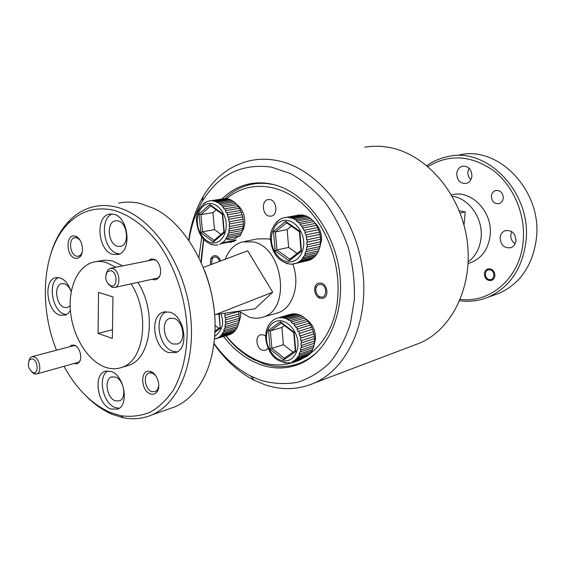<?xml version="1.0" encoding="UTF-8"?>
<svg xmlns="http://www.w3.org/2000/svg" width="565" height="565" viewBox="0 0 565 565"><rect width="100%" height="100%" fill="white"/><g stroke="black" fill="none" stroke-linecap="round" stroke-linejoin="round"><path stroke-width="0.85" d="M489.142 279.498C483.576 278.453 484.551 268.439 490.095 269.908C495.703 270.932 494.686 281.024 489.142 279.498M105.994 274.152L107.964 269.731L110.09 268.403L112.534 268.439C119.476 269.964 121.411 286.017 114.836 287.444L112.251 287.408L108.113 283.976M110.768 285.848C105.606 282.225 104.461 277.507 107.336 271.68L110.994 270.649C117.732 272.259 117.584 288.136 110.874 285.876L110.768 285.848M28.829 360.83L30.305 357.694L31.753 356.734L34.19 356.84C39.931 358.627 42.022 372.554 36.774 373.945L34.239 373.832L31.781 371.996M32.756 372.547C28.314 368.959 27.261 364.651 29.606 359.615L32.714 358.937C38.109 360.682 38.787 374.044 33.434 372.745L32.756 372.547M223.514 336.486C234.426 350.498 247.152 360.011 261.708 365.025C274.802 369.298 287.507 368.924 299.831 363.895C328.124 352.27 345.964 311.824 339.092 269.067C332.411 226.304 302.134 189.819 270.614 183.9C263.375 182.495 256.341 182.481 249.511 183.858C239.03 186.076 229.835 191.125 221.925 199.007M412.817 345.709L420.191 342.913C453.264 328.526 474.332 283.595 466.619 237.307C459.119 190.991 424.089 152.592 387.265 147.105C379.616 145.911 372.13 145.947 364.806 147.197M188.978 240.641C191.125 225.986 195.596 212.85 202.39 201.225C218.782 174.514 241.799 163.151 271.44 167.127L290.558 173.554C303.108 180.602 314.677 190.285 325.249 202.609C334.946 216.211 342.68 231.382 348.443 248.106C352.871 265.31 354.848 282.514 354.382 299.718L350.321 323.999C345.413 339 338.555 351.903 329.755 362.702C320.065 372.01 309.323 378.557 297.522 382.328C285.41 384.454 273.22 383.805 260.952 380.386L251.051 376.219C236.827 368.917 224.467 357.97 213.973 343.386M188.738 240.302C190.843 224.015 195.638 209.431 203.139 196.542C215.053 176.562 231.445 164.45 252.308 160.213C259.957 158.864 267.817 158.906 275.889 160.34C314.74 166.901 352.857 211.225 361.748 264.236C370.866 317.233 349.191 367.737 314.606 382.901C298.44 389.907 281.794 390.493 264.653 384.659L254.236 380.252C238.614 372.187 225.174 360.039 213.916 343.795M201.747 237.039L198.944 257.668M493.224 295.396L498.768 293.454C519.892 283.948 532.4 265.917 536.291 239.362C542.965 191.549 498.634 145.134 459.232 154.98M459.769 300.721C469.515 302.063 478.958 300.891 488.104 297.19C509.39 287.592 521.975 269.314 525.867 242.357C532.527 193.809 487.694 146.603 447.996 156.562C440.34 158.094 433.306 161.117 426.907 165.637M460.334 299.372C490.166 303.447 519.772 278.171 523.084 242.265C525.966 215.322 513.868 186.231 493.542 170.616C470.991 155.135 449.161 153.793 428.037 166.583M503.274 198.16C502.864 200.992 501.452 202.814 499.036 203.633C494.241 203.993 491.698 201.465 491.402 196.034C491.811 193.159 493.252 191.316 495.738 190.518C500.484 190.221 502.998 192.771 503.274 198.16M468.999 168.088L467.898 171.711C467.7 174.903 468.689 177.558 470.871 179.677M471.916 176.125C471.365 180.023 469.451 182.474 466.16 183.463C460.221 183.731 457.078 180.433 456.739 173.568C457.29 169.585 459.26 167.113 462.65 166.159C468.519 165.997 471.606 169.316 471.916 176.125M511.699 231.579L510.788 234.708C510.569 238.628 512.017 241.672 515.125 243.84M515.979 240.824C515.492 244.25 513.811 246.538 510.922 247.696C504.227 248.515 500.625 245.146 500.096 237.59C500.583 234.08 502.327 231.756 505.329 230.626C511.939 229.934 515.492 233.331 515.979 240.824M452.247 196.274C469.084 198.266 483.343 218.599 481.062 237.95C479.847 248.367 475.561 256.341 468.201 261.87M451.47 194.918C470.956 189.084 493.196 211.924 490.13 235.563C488.259 249.2 481.79 258.233 470.737 262.669L468.138 263.438L470.737 262.669M494.968 275.925L493.958 278.707L491.811 280.417C487.228 281.059 484.728 278.757 484.304 273.502L485.328 270.684L487.531 268.968C492.08 268.382 494.559 270.699 494.968 275.925M463.992 225.138L465.221 211.903L459.197 210.752M460.094 213.04L465.221 211.903M225.859 335.794C233.769 345.907 242.802 353.711 252.965 359.213L263.509 363.74C276.462 367.956 289.04 367.575 301.237 362.617L309.104 358.471L316.407 352.927M203.548 239.299L201.246 258.24L201.182 262.4M226.706 198.696C246.51 181.563 276.186 181.895 300.418 201.988C324.621 222.031 340.194 260.401 337.849 295.248C335.102 350.406 289.125 379.518 251.743 357.574C242.173 352.405 233.613 345.116 226.071 335.709M201.218 262.485L203.753 239.518M265.698 336.14L263.354 334.805L260.366 334.854C254.716 336.549 256.482 348.803 262.591 350.371L265.698 350.321L268.043 348.294M220.576 260.995C219.637 258.163 218.083 256.404 215.915 255.719L213.909 255.712C210.865 257.061 209.799 259.999 210.717 264.54M270.006 199.6L267.951 199.607C261.178 200.702 262.273 215.032 269.194 216.141L271.391 216.127C278.107 214.954 276.921 200.61 270.006 199.6M321.245 283.086L318.455 283.157C312.509 284.767 314.013 297.006 320.306 298.334L323.229 298.242C329.127 296.569 327.531 284.322 321.245 283.086M225.287 259.222C228.747 250.034 234.419 244.271 242.3 241.933L253.071 241.884C283.15 247.082 291.37 309.451 263.241 317.029C258.848 318.561 254.306 318.632 249.61 317.255L238.783 311.181M275.473 313.526L277.994 312.805C292.924 308.116 300.46 284.28 292.797 264.109M270.621 239.588L268.078 238.833L257.35 238.91L244.822 241.424M125.529 366.282L128.643 365.364C151.145 358.606 156.971 311.612 137.86 282.394M122.69 265.868L112.922 261.171L110.069 260.514L103.529 260.26L96.269 261.616M131.129 283.87C150.29 313.293 144.52 360.562 122.026 367.321C116.503 369.333 110.747 369.235 104.758 367.024C87.9 360.724 73.372 337.362 70.639 313.038C67.807 288.722 77.25 266.454 93.161 262.209C97.314 261.122 101.644 261.214 106.149 262.485L115.924 267.231M112.273 213.987C99.158 218.634 103.444 250.606 117.506 253.579L119.498 253.925M113.028 254.42C98.042 251.22 94.779 216.43 109.356 214.149L113.621 214.227C128.622 216.854 132.288 251.934 117.93 254.497L113.028 254.42M107.823 370.859C97.463 376.544 102.774 403.375 115.062 407.542L119.088 408.29M110.733 408.975C97.526 404.491 92.992 374.913 105.019 371.367L111.291 371.516C124.484 375.499 129.413 405.352 117.548 409.131L110.733 408.975M58.329 277.528C47.509 282.5 52.199 310.849 64.346 314.168L66.571 314.627M70.385 310.439L68.358 313.222L65.844 315.002L59.925 315.199C46.81 311.598 43.067 280.198 55.547 277.747L60.038 277.888C65.024 279.731 68.746 284.329 71.204 291.674M166.23 311.633C153.609 317.24 158.744 347.305 172.947 351.275L177.142 351.882M168.589 352.56C153.546 348.337 149.209 315.842 163.278 312.134L169.712 312.155C184.727 315.786 189.55 348.52 175.729 352.56L168.589 352.56M51.168 252.71C55.243 239.737 61.281 229.093 69.29 220.774C76.522 213.379 84.877 208.64 94.348 206.55C101.29 205.074 108.501 205.229 115.987 207.009C148.482 214.425 181.111 257.492 189.36 307.296C197.806 357.087 180.397 403.014 151.674 414.978C142.627 418.813 133.171 419.739 123.311 417.747L112.809 414.541C103.31 410.593 94.376 404.399 86.014 395.959M56.528 350.201C38.272 305.298 42.537 249.186 68.21 223.535C80.83 210.823 95.986 206.395 113.685 210.237C129.307 214.742 144.802 225.993 158.087 242.901C175.171 266.645 186.012 299.111 187.177 330.433C187.17 353.648 182.205 374.524 173.137 390.457C166.428 400.098 158.645 407.414 149.789 412.408C140.523 415.974 130.896 417.083 120.91 415.741L110.676 412.62C92.031 404.484 76.48 389.052 64.029 366.325M82.215 252.35L80.76 254.928L78.648 256.242L76.515 256.185C69.827 254.716 68.181 238.713 74.637 237.66L77.073 237.851L79.905 240.005M75.046 258.24C65.639 256.03 65.724 233.077 75.187 236.149L75.696 236.318C81.932 238.239 84.927 252.103 80.11 256.743L77.758 258.262L75.046 258.24M158.765 385.987L157.466 389.758L155.255 391.637L151.773 391.609C145.036 389.497 142.761 374.877 148.878 372.978L152.218 373.006L155.509 375.386M150.311 393.869C140.332 390.627 140.162 368.359 150.198 371.431L150.848 371.629C157.211 373.564 161.187 386.255 157.119 391.672C155.361 394.095 153.094 394.829 150.311 393.869M69.643 346.748L71.614 345.166L74.488 345.201C79.729 346.762 82.829 358.21 79.121 362.313L76.96 363.796L74.1 363.507M148.221 260.748L151.06 259.01L154.111 259.279C159.895 261.157 162.826 272.895 158.694 277.634C157.141 279.505 155.262 280.155 153.044 279.569L152.19 279.251M118.699 203.103C125.635 201.649 132.832 201.776 140.29 203.492L153.475 208.273C188.59 224.305 217.617 281.151 214.919 331.719C214.029 351.423 209.573 368.189 201.543 382.004C194.388 393.96 185.504 402.245 174.882 406.857L168.61 409.053M117.619 246.34C108.099 244.384 106.001 222.328 115.239 220.844L118.021 220.887C127.549 222.61 129.809 244.786 120.663 246.382L117.619 246.34M115.175 400.79C106.778 398.014 103.868 379.256 111.503 376.975L115.55 377.067C123.933 379.638 127.005 398.509 119.441 400.882L115.175 400.79M70.138 305.637L67.447 307.522L64.332 307.424C55.992 305.213 53.597 285.29 61.514 283.708L64.424 283.8C67.334 284.852 69.587 287.458 71.19 291.618M173.158 343.993C163.603 341.401 160.82 320.8 169.726 318.406L173.893 318.413C183.434 320.772 186.422 341.465 177.615 343.993L173.158 343.993M214.071 309.542C212.602 296.173 209.446 283.206 204.615 270.656M233.352 307.643L272.697 292.204L254.956 308.815L215.781 314.543M237.166 306.145L214.587 315.009M272.697 292.204L247.682 250.804L203.358 267.464M98.55 292.395L98.07 333.428L112.35 338.4L112.972 296.929L98.55 292.395M98.07 333.428L112.484 329.713M272.394 184.388C265.197 182.982 258.198 182.975 251.404 184.352C241.319 186.485 232.427 191.274 224.722 198.718M321.16 284.513C327.679 285.911 326.853 298.977 320.397 296.915L318.709 296.081C316.174 293.871 315.291 291.081 316.061 287.719C317.036 285.134 318.731 284.068 321.16 284.513M211.635 264.236L212.002 258.982L213.958 257.139L215.54 256.983L217.214 257.704L218.669 259.236L219.651 261.341M319.974 234.369L320.397 236.954L306.696 239.871L306.258 237.244L319.974 234.369L319.416 232.123M306.173 234.871L305.693 234.976L304.846 232.469L318.575 229.658L319.416 232.13L306.223 234.863M304.415 230.238L303.942 230.351L302.72 228.069L316.471 225.301L315.256 223.45L302.028 226.071M303.228 227.935L299.973 224.249L313.737 221.551L315.263 223.472M298.977 222.589L298.511 222.716L296.731 221.176L310.517 218.528L312.283 220.039L299.033 222.582M295.552 219.912L293.609 218.86L306.95 216.374L308.886 217.405L295.615 219.898M291.858 218.168L289.838 217.596L303.172 215.138L301.399 214.926L285.6 217.582L300.933 215.011M284.322 217.709L282.747 218.168M280.523 219.051L278.771 220.145M277.316 221.325L275.791 222.9M274.251 224.983L273.976 225.421M297.522 215.329L285.805 217.426M299.401 214.954L297.67 215.216M303.172 215.138L305.206 215.689L291.95 218.147M306.929 216.339L305.185 215.653M310.503 218.493L308.864 217.37M313.73 221.522L312.276 220.004M316.471 225.301L317.671 227.568L304.464 230.23M318.582 229.644L317.678 227.554M320.595 239.249L320.404 236.954M307.212 239.772L307.409 242.095L320.581 239.242L320.397 244.073M291.363 226.177L287.126 229.595L288.659 247.435L297.091 253.452M288.659 247.435L276.963 249.97L275.388 231.904L287.126 229.595M286.561 222.815L275.388 231.904L273.488 231.325L275.197 250.888L276.963 249.97L289.739 259.18M286.455 222.744L285.671 221.395L273.488 231.325M299.422 231.869L299.81 231.276L285.671 221.395M300.99 250.429L301.491 251.227L299.81 231.276M289.774 259.208L289.061 260.896L301.491 251.227M286.052 263.297L287.839 263.869M289.81 264.159L291.604 264.187M307.332 260.698L291.936 264.18M293.581 264.003L295.714 263.438M299.217 261.715L312.311 258.629L310.559 259.639L297.338 262.767L299.097 261.743M302.134 259.109L315.263 256.037L313.752 257.527L300.545 260.627L302.063 259.123M304.521 255.677L317.664 252.647L316.464 254.582L303.292 257.64L302.791 257.682L304.464 255.684M306.251 251.566L319.402 248.593L318.568 250.818L304.888 253.911L305.721 251.651L306.202 251.573M320.588 241.834L307.409 244.716L307.226 246.99L320.39 244.052L319.967 246.538L306.279 249.553L306.703 247.06L307.183 246.976M307.409 244.716L306.894 244.807L306.887 242.18L307.367 242.095M303.228 215.223L289.386 217.772M316.471 225.336L302.72 228.069M320.574 241.813L306.894 244.807M319.952 246.495L306.279 249.553M319.967 246.538L319.409 248.621M318.568 250.853L317.664 252.682M316.464 254.504L302.791 257.682M316.464 254.582L315.263 256.086M313.745 257.569L312.304 258.678M310.545 259.688L308.921 260.352M296.102 263.346L308.935 260.303M307 260.846L306.244 260.966M319.705 247.611L321.527 240.316C321.718 232.844 319.296 226.805 314.26 222.193M311.689 327.184L313.384 331.704L314.352 336.408L300.863 340.787L300.439 338.237L300.912 338.089M313.384 331.704L299.881 336.02L299.055 333.548L312.572 329.261M298.638 331.295L298.172 331.45L296.985 329.169L297.451 329.014L310.51 324.953L311.689 327.199L298.68 331.281L299.563 333.385M310.51 324.939L309.33 323.074L295.799 327.29L294.301 325.306L307.854 321.139L309.316 323.081M293.341 323.554L292.882 323.724L291.145 322.121L291.604 321.951L304.712 318.003L306.435 319.578L293.39 323.533L294.789 325.108M290 320.729L287.656 319.755L288.122 319.543L301.216 315.644L303.115 316.81L290.05 320.715M286.399 318.787L284.435 318.137L297.586 314.267L299.542 314.903L286.462 318.766M282.698 317.798L280.741 317.629L293.878 313.78L295.855 313.935L282.698 317.798L284.435 318.137M279.061 317.798L291.95 314.027M275.642 318.78L273.538 319.868M288.397 362.892L288.122 362.935C275.932 362.2 268.495 354.375 265.818 339.466C265.056 331.026 267.64 324.487 273.573 319.839L273.771 319.726M288.786 314.896L290.346 314.317M292.197 313.914L293.878 313.78M295.827 313.9L297.557 314.232M299.514 314.867L301.216 315.644M303.101 316.774L304.697 317.975M306.428 319.557L307.847 321.118M314.359 336.415L314.543 338.633M301.371 340.646L301.562 342.891L314.536 338.619L314.536 341.098L301.533 345.399L301.06 345.54L301.053 343.019L301.526 342.884M314.543 341.119L313.935 345.561L300.467 350.053L300.877 347.687L301.357 347.56M284.47 325.567L281.907 327.425L283.418 344.678L293.058 352.157M283.418 344.678L271.913 348.393L270.36 330.928L281.907 327.425M281.186 323.053L270.36 330.928L268.502 330.391L270.183 349.304L271.913 348.393L284.386 358.182M281.059 322.961L280.36 321.746L268.502 330.391M293.765 332.714L294.139 332.269L280.36 321.746M295.304 350.66L295.799 351.543L294.139 332.269M284.209 358.302L295.304 350.604L284.209 358.302L283.701 359.919L295.799 351.543M284.357 362.808L286.497 362.998M288.122 362.935L289.937 362.631M291.766 362.017L293.496 361.155M296.47 358.824L309.373 354.382L307.904 355.703L294.902 360.188L296.378 358.853M298.772 355.703L311.711 351.289L310.538 353.026L297.077 357.603L298.716 355.724M299.118 354.135L312.586 349.636L299.118 354.135L299.93 352.023L313.398 347.553L313.942 345.589M304.782 357.56L303.228 357.977M293.694 361.084L304.789 357.504L291.78 362.003M307.897 355.752L306.491 356.713M310.538 353.069L309.366 354.425M312.586 349.636L311.711 351.331M313.363 347.567L312.579 349.565M301.392 347.546L314.352 343.23M300.389 335.857L300.947 338.089L313.935 333.894M299.055 333.548L312.565 329.268M287.656 319.755L301.258 315.708M280.304 317.848L293.948 313.858M292.232 313.949L279.329 317.721M224.743 313.236L225.23 315.228L238.6 311.569L239.002 313.956L225.619 317.65L225.131 317.777L224.722 315.362L225.202 315.235M215.018 325.376L218.726 328.336M220.18 327.269L219.255 314.034M214.453 338.986L229.305 334.755M219.015 337.263L232.236 333.364L230.725 334.205L217.363 338.138L218.881 337.298M221.494 335.038L234.786 331.147L233.486 332.432L220.124 336.352L221.423 335.059M223.521 332.029L236.834 328.166L235.81 329.84L222.455 333.738L221.974 333.837L223.472 332.043M224.234 330.398L223.754 330.504L224.453 328.484L238.296 324.578L237.597 326.542L224.234 330.398M225.887 322.184L225.753 324.246L239.094 320.454L238.755 322.679L225.386 326.485L224.905 326.598L225.244 324.345L225.725 324.232M225.647 317.65L225.852 319.79L239.2 316.061L239.228 318.42L225.852 322.177L225.371 322.297L225.336 319.903L225.816 319.783M239.2 316.068L239.009 313.963M239.094 320.475L239.235 318.434M224.383 335.087L219.743 336.45M224.799 335.01L224.432 334.989M229.334 334.678L217.165 338.216M214.855 338.901L214.446 339.021M230.711 334.254L229.298 334.777M233.479 332.474L232.229 333.414M235.81 329.882L234.779 331.196M236.834 328.201L237.597 326.577M238.296 324.578L238.755 322.707M229.503 221.734L229.009 221.819L228.585 219.333L242.703 216.868L243.12 219.319L229.503 221.734M228.543 217.101L228.055 217.193L227.264 214.82L241.396 212.412L242.71 216.868M226.911 212.722L226.424 212.821L225.308 210.674L239.454 208.301L241.396 212.405M224.686 208.81L224.206 208.916L222.808 207.08L236.975 204.777L238.359 206.585L224.736 208.803M221.967 205.526L219.877 204.205L234.051 201.938L235.654 203.351L222.017 205.519M218.874 203.026L216.649 202.171L230.838 199.932L232.575 200.893L218.93 203.019M230.817 199.897L229.242 199.268L215.081 201.528L213.273 201.062L227.441 198.809L229.1 199.29M227.441 198.809L225.845 198.626L209.898 200.921L225.237 198.718M210.35 200.759L207.108 201.592M205.378 202.39L203.796 203.464M222.596 199.014L224.058 198.675M232.561 200.857L234.037 201.91M235.64 203.322L236.961 204.749M238.352 206.557L239.454 208.301M243.317 221.501L243.12 219.326M229.736 223.931L243.317 221.494L243.353 223.952L229.249 226.501L229.213 224.015L229.701 223.938M229.778 226.424L229.637 228.585L243.204 226.064L243.353 223.952L229.249 226.501M216.169 209.799L212.934 212.652L214.531 229.595L221.035 234.39M214.531 229.595L202.545 231.784L200.9 214.636L212.934 212.652M210.745 205.879L200.9 214.636L199.085 214.086L200.865 232.646L202.545 231.784L214.057 240.344M210.618 205.787L209.834 204.502L199.085 214.086M222.285 214.276L222.582 213.711L209.834 204.502M223.938 231.911L224.347 232.625L222.582 213.711M213.93 240.45L213.379 241.975L224.347 232.625M210.907 244.341L212.496 244.857M214.34 245.104L217.878 244.892M236.184 239.97L234.623 241.001L220.555 243.741L223.895 241.643L226.275 238.748L225.76 238.776L226.812 236.933L227.292 236.876M243.204 226.064L242.858 228.43L229.291 230.958L228.818 232.971L242.385 230.386L241.665 232.519L227.589 235.174L228.302 233.013L228.79 232.95M229.291 230.958L228.769 231.021L229.115 228.641L229.602 228.571M222.518 198.944L210.081 200.836M231.452 242.194L229.906 242.406M234.602 241.043L233.161 241.7M227.497 198.887L213.273 201.062M222.596 242.738L236.163 240.061M239.871 236.106L226.275 238.748M239.461 208.337L225.308 210.674M240.563 210.441L226.961 212.715M242.18 214.749L228.585 217.087L229.107 219.241M242.851 228.387L228.769 231.021M242.385 230.414L242.858 228.43M240.881 234.298L241.665 232.547M227.342 236.869L240.881 234.263L239.835 236.043M239.821 236.05L225.76 238.776M226.226 238.818C230.69 240.499 234.68 239.68 238.204 236.361M314.027 345.102L315.51 338.823C315.553 330.024 312.29 323.385 305.707 318.9M238.155 324.96L240.732 316.435L240.563 312.607M241.643 232.519L243.896 228.062L244.85 222.659C244.85 214.636 242.131 208.563 236.686 204.424M271.525 241.107C270.444 234.885 273.891 221.042 285.572 220.286C297.423 220.746 303.652 234.878 303.596 241.283C304.719 247.703 300.87 261.68 289.153 261.998C277.401 261.129 271.546 247.336 271.525 241.107M306.209 234.863L306.774 237.138M304.45 230.216L305.361 232.342M298.998 222.554L300.467 224.1M295.566 219.87L297.218 221.014M291.865 218.118L293.623 218.817M288.051 217.377L289.838 217.596M284.308 217.666L286.045 217.405M275.197 250.888L289.061 260.896M293.8 263.975L292.056 264.18M297.36 262.81L295.721 263.481M300.573 260.67L299.118 261.786M303.292 257.64L302.091 259.166M305.404 253.862L304.5 255.719M306.795 249.49L306.237 251.602M266.595 339.636C265.543 333.583 268.884 320.546 280.268 320.673C291.808 321.986 297.875 336.006 297.84 342.143C298.934 348.393 295.205 361.529 283.792 360.979C272.344 359.298 266.623 345.618 266.595 339.636M296.286 327.093L297.48 328.992M290.014 320.694L291.625 321.909M286.406 318.745L288.122 319.543M279.046 317.756L280.741 317.629M275.628 318.738L277.189 318.159M270.183 349.304L283.701 359.919M294.923 360.223L293.51 361.197M297.571 357.518L296.399 358.888M299.627 354.036L298.744 355.759M300.976 349.947L300.432 351.931M301.569 345.413L301.392 347.574M221.24 313.745L222.285 319.07C223.556 325.701 221.014 331.5 214.658 336.479M214.891 332.397L220.583 328.039M217.377 338.181L215.964 338.71M220.145 336.394L218.895 337.34M222.476 333.774L221.452 335.094M224.263 330.426L223.5 332.072M225.421 326.506L224.962 328.406M197.453 223.394C196.408 217.497 199.311 204.304 209.735 203.449C220.322 203.746 226.056 217.08 226.092 223.154C227.179 229.235 223.938 242.555 213.478 243.014C202.969 242.35 197.552 229.312 197.453 223.394M229.531 221.734L229.736 223.938M226.939 212.701L227.787 214.707M224.708 208.782L225.823 210.547M221.981 205.49L223.309 206.945M218.881 202.99L220.371 204.057M215.555 201.373L217.13 202.016M212.143 200.709L213.739 200.9M200.865 232.646L213.379 241.975M221.042 243.734L219.594 244.398M228.105 235.132L227.321 236.905M110.705 268.276L153.97 259.589M107.336 271.68L107.964 269.731M114.836 287.444L158.497 277.867M110.874 285.876L112.386 287.451M32.184 356.614L74.884 345.363M29.606 359.615L30.305 357.694M36.774 373.945L79.319 362.045M33.434 372.745L35.079 374.072M251.051 376.219L254.236 380.252M202.39 201.225L203.139 196.542M420.191 342.913L314.606 382.901M255.648 182.996L249.511 183.858M505.329 230.626L506.092 230.428M462.65 166.159L463.342 166.046M495.738 190.518L496.317 190.405M488.104 297.19L498.768 293.454M305.319 361.183L301.237 362.617M251.743 357.574L252.965 359.213M260.366 334.854L260.868 334.699M267.951 199.607L268.523 199.516M277.994 312.805L263.241 317.029M122.026 367.321L128.643 365.364M110.585 213.965L109.356 214.149M106.093 371.05L105.019 371.367M56.521 277.549L55.547 277.747M164.669 311.781L163.278 312.134M120.91 415.741L123.311 417.747M151.681 372.844L150.198 371.431M75.032 345.957L74.043 345.067M151.674 414.978L174.882 406.857M77.32 237.208L76.607 237.328M75.145 237.568L74.637 237.66M151.823 372.067L151.406 372.194M116.016 220.717L115.239 220.844M112.181 376.77L111.503 376.975M62.129 283.581L61.514 283.708M170.609 318.18L169.726 318.406M80.816 255.839L80.407 255.917M154.958 260.317L154.111 259.279M158.984 276.419L158.694 277.634M79.481 361.099L79.121 362.313M157.466 389.758L157.119 391.672M77.073 237.851L75.696 236.318M80.76 254.928L80.11 256.743M68.21 223.535L69.29 220.774M318.709 296.081L319.19 297.141M316.061 287.719L315.884 286.702M212.002 258.982L212.129 257.802M290.82 264.187C279.357 262.238 272.655 254.525 270.713 241.036C269.279 233.204 272.252 226.049 279.619 219.573M282.196 218.288L280.395 219.121M299.379 231.784L286.038 222.448M301.018 250.733L299.408 231.692M289.464 259.392L300.99 250.415M276.49 318.392L275.494 318.787M293.729 332.644L280.657 322.65M295.34 351.013L293.751 332.601M277.005 318.236L289.647 314.543M220.209 327.608L218.93 314.084M214.94 331.231L220.173 327.227M215.844 338.739L229.899 334.579M214.714 245.111C204.784 243.317 198.816 236.064 196.804 223.359C195.349 214.453 198.661 207.228 206.755 201.698M222.857 198.866L208.739 201.041M222.243 214.191L210.187 205.476M223.959 232.215L222.271 214.086M213.711 240.641L223.931 231.918M215.957 245.118L217.779 244.906"/></g></svg>
